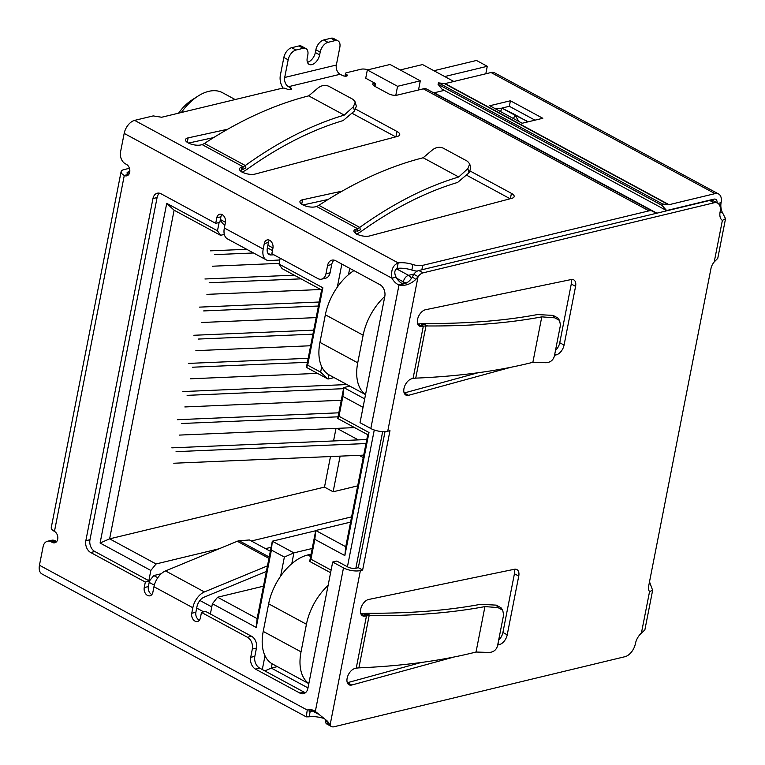 <?xml version="1.0" encoding="UTF-8"?>
<svg xmlns="http://www.w3.org/2000/svg" width="765" height="765" viewBox="0 0 765 765"><rect width="100%" height="100%" fill="white"/><g stroke="black" fill="none" stroke-linecap="round" stroke-linejoin="round"><path stroke-width="1.15" d="M344.833 383.408L344.594 384.661M336.925 428.362L358.259 439.894M340.119 456.141L333.129 491.78L324.494 487.104L330.49 456.552M333.55 440.946L336.007 428.4M359.129 455.328L363.241 457.547M324.494 487.104L109.625 538.847L174.104 210.212L166.732 203.356L100.091 543.026L150.839 570.47L156.06 563.958L109.625 538.847L100.091 543.026M418.503 89.993L420.301 80.832L390.064 64.48L367.343 69.95L365.718 78.231L375.51 83.528L374.946 86.388M312.206 548.476L293.903 552.885L272.311 541.199L257.126 618.608L217.604 597.236L212.393 603.748L256.227 627.453L271.412 550.054L284.37 557.063L280.621 576.169M265.006 655.758L262.299 669.538M212.393 603.748L210.375 613.999M149.194 582.394L154.329 585.168M196.701 608.079L203.71 611.866M148.831 580.721L150.839 570.47M174.104 210.212L220.53 235.314L217.48 230.791L166.732 203.356M217.48 230.791L219.106 222.519M272.962 247.975L267.893 245.23M225.455 222.29L220.377 219.545M280.181 258.207L279.034 264.078L282.084 268.601L321.596 289.964L322.868 287.774L279.034 264.078M321.711 366.712L320.64 372.182L307.683 365.182L322.868 287.774M341.85 264.078L337.327 287.124M331.111 570.126L310.934 559.215L314.836 539.354L344.852 555.581L368.998 432.512L338.981 416.284L342.883 396.413L363.05 407.324M271.412 550.054L272.311 541.199L315.677 530.757M334.066 377.585L328.013 379.038L306.411 367.363L307.683 365.182M395.801 95.329L397.57 86.302L420.301 80.832M367.343 69.95L397.57 86.302M264.843 670.915L271.298 668.084L307.999 687.926M277.36 666.621L271.298 668.084L272.139 663.8M284.37 557.063L293.903 552.885L291.781 563.719M257.126 618.608L256.227 627.453M149.395 581.027L153.784 575.548L157.8 577.718M199.904 600.477L211.771 606.903M220.291 219.995L222.806 223.724L224.948 224.891M267.377 247.831L272.455 250.576M321.596 289.964L306.411 367.363M328.854 374.754L328.013 379.038L320.64 372.182M348.486 274.683L349.729 268.343M342.883 396.413L343.772 387.568L364.704 398.881M338.981 416.284L337.709 418.474L343.772 387.568L349.825 386.105M337.709 418.474L367.726 434.702L345.751 546.736L344.852 555.581M368.998 432.512L367.726 434.702M345.751 546.736L315.735 530.499L350.58 522.113M314.836 539.354L315.735 530.499L309.672 561.405L310.934 559.215M330.595 572.727L309.672 561.405M453.836 81.482L422.538 64.566L400.181 69.95M263.485 586.181L217.604 597.236M357.695 485.861L333.129 491.78M156.06 563.958L219.125 548.763M251.369 540.998L351.613 516.863M153.784 575.548L161.214 573.75M265.493 548.639L271.116 547.291M224.327 234.406L220.53 235.314M178.58 113.172A37.361 21.994 -61.6 0 1 192.005 99.938L198.011 96.094A46.474 27.358 -61.6 0 1 222.5 92.699L235.161 99.546M181.343 112.503A46.474 27.358 -61.6 0 1 198.011 96.094M365.995 443.537L176.065 451.646M173.789 463.236L363.719 455.127M171.819 447.85L366.779 439.531M338.034 416.82L181.582 423.504M177.337 419.708L338.819 412.813M179.306 435.094L354.606 427.606M343.552 388.677L187.109 395.352M184.834 406.942L341.286 400.267M182.854 391.565L346.966 384.556M307.406 362.314L192.627 367.21M190.351 378.799L317.523 373.368M188.381 363.413L308.19 358.307M312.923 334.171L198.145 339.067M195.878 350.657L310.657 345.751M193.899 335.271L313.717 330.155M253.511 252.976L214.716 254.63M212.441 266.22L279.168 263.37M210.471 250.834L246.703 249.294M301.047 278.852L209.189 282.773M206.923 294.362L320.745 289.505M204.944 278.986L294.238 275.171M318.45 306.019L203.672 310.925M201.396 322.505L316.175 317.609M199.426 307.128L319.234 302.012M485.813 73.784L487.276 66.297L476.48 60.464L433.918 70.715M444.714 76.548L487.276 66.297M353.927 270.609A45.556 26.823 118.4 0 0 325.355 314.778L319.942 342.376A45.556 26.823 118.4 0 0 329.256 374.984L365.546 394.606M365.565 394.511A45.556 26.823 -61.6 0 1 357.733 362.811L363.146 335.213A45.556 26.823 -61.6 0 1 384.805 296.418L360.028 422.701L370.824 428.534A12.144 4.59 11.1 0 0 387.731 431.221L418.063 276.595L415.835 279.407C410.528 284.322 404.915 286.186 398.995 284.982A15.185 10.853 76.5 0 1 391.967 278.202C390.772 270.313 392.837 265.206 398.183 262.902A15.185 5.738 -168.9 0 1 412.928 264.537A9.113 3.443 11.1 0 0 422.72 265.35L648.969 210.863A12.144 7.153 -61.6 0 1 652.583 211.216A12.144 7.153 -61.6 0 1 652.813 211.341L656.054 213.378M310.628 556.518L307.76 554.969A45.556 26.823 118.4 0 0 268.649 603.824L263.227 631.412A45.556 26.823 118.4 0 0 272.55 664.03L308.83 683.642M308.859 683.547A45.556 26.823 -61.6 0 1 301.028 651.847L306.44 624.259A45.556 26.823 -61.6 0 1 328.099 585.455M307.76 554.969L311.087 554.166M470.332 171.131L511.431 193.354A9.113 3.443 -168.9 0 1 514.176 196.595A9.113 3.443 -168.9 0 1 511.881 198.307L369.514 235.964A9.113 3.443 -168.9 0 1 359.34 235.132A9.113 3.443 -168.9 0 1 353.927 230.753A9.113 3.443 -168.9 0 1 356.222 229.041L357.609 228.678L357.073 231.432L360.382 229.835L359.751 227.406L357.609 228.678L316.653 206.531L315.19 206.856A9.113 3.443 -168.9 0 1 305.13 205.862A9.113 3.443 -168.9 0 1 299.937 201.558A9.113 3.443 -168.9 0 1 302.577 199.77L342.118 191.126M355.878 109.242L396.978 131.465A9.113 3.443 -168.9 0 1 399.722 134.707A9.113 3.443 -168.9 0 1 397.427 136.419L255.061 174.076A9.113 3.443 -168.9 0 1 244.886 173.244A9.113 3.443 -168.9 0 1 239.474 168.864A9.113 3.443 -168.9 0 1 241.769 167.153L243.155 166.789L242.62 169.543L245.919 167.946L245.297 165.517L243.155 166.789L202.199 144.642L200.736 144.968A9.113 3.443 -168.9 0 1 190.667 143.973A9.113 3.443 -168.9 0 1 185.484 139.67A9.113 3.443 -168.9 0 1 188.123 137.882L227.664 129.237M427.138 89.323A12.144 7.153 118.4 0 0 426.908 89.189A12.144 7.153 118.4 0 0 423.303 88.836L397.111 95.147A6.072 2.295 -168.9 0 1 388.658 93.799L374.62 86.216A6.072 2.295 11.1 0 1 372.794 84.045A6.072 2.295 11.1 0 1 374.353 82.897M367.86 69.825A6.072 2.295 11.1 0 0 361.099 69.213L346.354 72.771A3.041 1.147 11.1 0 0 345.531 73.354A3.041 1.147 11.1 0 0 346.449 74.434A3.041 1.147 -168.9 0 1 347.367 75.515A3.041 1.147 -168.9 0 1 345.455 76.194A3.041 1.147 -168.9 0 1 342.318 75.429L340.157 74.262L288.51 86.694L290.671 87.87A3.041 1.147 -168.9 0 1 291.58 88.95A3.041 1.147 -168.9 0 1 289.677 89.629A3.041 1.147 -168.9 0 1 286.531 88.864A3.041 1.147 11.1 0 0 282.314 88.185L161.654 117.246L153.201 115.907L134.611 120.382A12.144 7.153 118.4 0 0 124.179 133.406L120.526 152.034A9.113 6.512 -103.5 0 0 125.384 163.815L126.464 164.398A6.072 4.341 76.5 0 1 129.83 170.605A6.072 4.341 76.5 0 1 126.799 175.826A6.072 4.341 76.5 0 1 124.293 175.443A10.633 4.016 -168.9 0 1 121.1 171.647A10.633 4.016 -168.9 0 1 123.968 169.61L129.428 168.3M323.796 718.431A15.185 5.738 11.1 0 0 309.127 716.815L306.287 716.862L307.243 710.044A15.185 10.853 76.5 0 1 307.999 709.815A15.185 10.853 76.5 0 1 315.323 711.44L327.583 721.261L330.059 725.182A9.113 5.365 118.4 0 0 331.379 726.492A9.113 5.365 118.4 0 0 334.085 726.75L624.976 656.695A12.144 7.153 118.4 0 0 635.399 643.671A12.144 7.153 -61.6 0 1 641.405 633.114L644.857 629.949L652.641 590.274L649.552 591.594A9.113 5.365 -61.6 0 1 648.701 585.913L710.953 268.591A9.113 5.365 -61.6 0 1 714.233 261.926L717.752 258.379L725.545 218.694L722.38 220.397A12.144 7.153 -61.6 0 1 720.123 211.838A12.144 7.153 118.4 0 0 717.637 203.136A12.144 7.153 118.4 0 0 714.022 202.792L423.141 272.837A9.113 5.365 118.4 0 0 418.063 276.595L413.75 274.262L412.383 276.92C409.992 281.051 406.904 283.404 403.126 283.987L398.995 284.982L370.824 428.534M374.42 82.936L373.875 85.747M433.707 92.861A6.072 3.576 118.4 0 0 434.214 92.785L656.877 213.177M444.245 90.366L434.214 92.785M510.15 198.766L466.468 175.137M328.07 199.483L302.978 204.963M318.957 205.345L359.76 227.406C393.114 203.528 426.105 186.717 458.713 176.992L423.15 157.762C389.175 166.388 354.874 181.955 320.248 204.456A425.216 250.356 118.4 0 0 318.957 205.345L316.653 206.531M395.696 136.878L352.005 113.249M213.617 137.595L188.525 143.074M204.504 143.457L245.297 165.517C278.661 141.64 311.651 124.829 344.26 115.104L308.697 95.874C274.712 104.499 240.42 120.067 205.795 142.567A425.216 250.356 118.4 0 0 204.504 143.457L202.199 144.642M412.928 264.537L411.847 270.064A9.113 3.443 11.1 0 0 417.269 271.116M411.847 270.064A15.185 5.738 11.1 0 0 397.102 268.419L398.183 262.902L134.611 120.382M283.853 57.471L288.166 59.813A9.113 5.365 -61.6 0 1 295.988 50.041L291.675 47.707A9.113 5.365 118.4 0 0 283.853 57.471L280.382 75.133A13.215 9.438 76.5 0 0 283.06 88.09M288.166 59.813L284.704 77.466A7.134 5.097 -103.5 0 0 288.51 86.694M284.704 77.466L336.351 65.035A7.134 5.097 -103.5 0 0 340.157 74.262M336.351 65.035L339.823 47.373A9.113 5.365 118.4 0 0 337.958 40.851A9.113 5.365 118.4 0 0 335.242 40.583L328.013 42.324A9.113 5.365 118.4 0 0 320.191 52.096L319.655 54.86A9.113 5.365 -61.6 0 1 309.117 64.365A9.113 5.365 -61.6 0 1 307.253 57.844L307.798 55.08A9.113 5.365 118.4 0 0 305.933 48.558A9.113 5.365 118.4 0 0 303.227 48.3L295.988 50.041M121.1 171.647L51.255 527.601A10.633 4.016 11.1 0 0 54.458 531.388A6.072 4.341 76.5 0 1 57.824 537.594A6.072 4.341 76.5 0 1 54.803 542.815A6.072 4.341 76.5 0 1 52.297 542.433L51.217 541.85A9.113 6.512 -103.5 0 0 47.459 541.266A9.113 6.512 -103.5 0 0 43.108 546.621L39.455 565.249A12.144 7.153 118.4 0 0 41.941 573.941L306.277 716.872M309.127 716.815L310.207 711.297A15.185 5.738 -168.9 0 1 312.675 711.096M124.179 133.406L391.967 278.202L396.098 277.207C394.09 273.067 394.424 270.131 397.102 268.419M315.323 711.44L343.495 567.888L332.689 562.046L307.922 688.28A9.113 6.512 76.5 0 1 303.581 693.645A9.113 6.512 76.5 0 1 299.823 693.061L255.548 669.126A9.113 6.512 76.5 0 1 250.7 657.336L252.326 649.064A9.113 6.512 -103.5 0 0 247.468 637.283L201.472 612.411L200.382 617.929A6.072 4.341 76.5 0 1 197.494 621.496A6.072 4.341 76.5 0 1 193.048 619.315A6.072 4.341 76.5 0 1 191.747 613.253L192.828 607.735A15.185 8.941 -61.6 0 1 204.408 591.938L165.536 570.919A15.185 8.941 118.4 0 0 153.956 586.717L152.876 592.234A6.072 4.341 76.5 0 1 149.978 595.811A6.072 4.341 76.5 0 1 145.541 593.63A6.072 4.341 76.5 0 1 144.241 587.568L145.321 582.05L90.681 552.502A9.113 6.512 76.5 0 1 85.833 540.721L152.962 198.565A9.113 6.512 76.5 0 1 157.303 193.21A9.113 6.512 76.5 0 1 161.061 193.794L215.701 223.332L216.782 217.815A6.072 4.341 76.5 0 1 219.679 214.248A6.072 4.341 76.5 0 1 224.116 216.428A6.072 4.341 76.5 0 1 225.417 222.491L224.336 228.008A15.185 8.941 118.4 0 0 227.444 238.881L266.316 259.899A15.185 8.941 -61.6 0 1 263.208 249.027L264.288 243.509A6.072 4.341 76.5 0 1 267.186 239.933A6.072 4.341 76.5 0 1 271.632 242.123A6.072 4.341 76.5 0 1 272.933 248.176L271.843 253.693L317.848 278.565A9.113 6.512 -103.5 0 0 321.606 279.149A9.113 6.512 -103.5 0 0 325.947 273.793L327.573 265.512A9.113 6.512 76.5 0 1 331.914 260.157A9.113 6.512 76.5 0 1 335.672 260.741L379.947 284.676A9.113 6.512 76.5 0 1 384.795 296.457M337.958 40.851L333.636 38.508A9.113 5.365 118.4 0 0 330.929 38.25L335.242 40.583M51.217 541.85L55.348 540.855A9.113 6.512 -103.5 0 0 51.59 540.272L47.459 541.266M309.07 710.675L310.207 711.297L309.175 711.527M308.773 709.671L307.243 710.044L39.455 565.249M513.535 113.861L527.955 121.865M458.713 176.992L467.874 168.625L468.945 172.871L457.585 182.462C425.694 191.996 393.459 208.396 360.851 231.671L356.528 234.195M344.26 115.104L353.42 106.737L354.491 110.982L343.131 120.574C311.24 130.107 278.995 146.507 246.397 169.782L242.075 172.307M467.874 168.625L469.71 163.911L467.511 161.281L443.193 148.133C439.684 146.67 436.203 147.176 432.761 149.634L423.15 157.762M353.42 106.737L355.256 102.022L353.057 99.393L328.74 86.244C325.23 84.781 321.749 85.288 318.307 87.746L308.697 95.874M396.098 277.207A15.185 10.853 -103.5 0 0 403.126 283.987M252.326 649.064L256.457 648.07L254.831 656.341A9.113 6.512 -103.5 0 0 259.689 668.122L303.954 692.067A9.113 6.512 -103.5 0 0 305.531 692.66M385.024 431.594L358.316 567.687L356.069 568.232A6.072 2.295 -168.9 0 1 347.626 566.884L336.82 561.051L332.689 562.046M343.495 567.888A12.144 4.59 11.1 0 0 360.392 570.566L362.639 570.021L358.316 567.687M55.348 540.855L56.428 541.438A6.072 4.341 -103.5 0 0 56.687 541.563M129.792 171.58L128.291 171.943A4.552 1.721 -168.9 0 0 127.057 172.823A4.552 1.721 -168.9 0 0 128.424 174.439A6.072 4.341 -103.5 0 0 128.683 174.573M362.639 570.021L389.978 430.676L387.731 431.221M334.095 260.148A9.113 6.512 -103.5 0 0 331.704 264.518L330.078 272.799L325.947 273.793M321.606 279.149L325.737 278.154A9.113 6.512 -103.5 0 0 330.078 272.799M269.433 240.191A6.072 4.341 -103.5 0 0 268.419 242.515L267.339 248.032A9.113 5.365 -61.6 0 0 269.204 254.554A9.113 5.365 -61.6 0 0 271.068 254.946L273.87 254.793M279.837 259.976L269.423 260.549A15.185 8.941 -61.6 0 1 266.316 259.899M221.927 214.506A6.072 4.341 -103.5 0 0 220.913 216.82L219.832 222.338L215.701 223.332M159.483 193.201A9.113 6.512 -103.5 0 0 157.093 197.571L152.962 198.565M85.833 540.721L89.964 539.727L157.093 197.571M89.964 539.727A9.113 6.512 -103.5 0 0 94.822 551.508L90.681 552.502M145.321 582.05L149.452 581.056L94.822 551.508M149.452 581.056L148.372 586.573A6.072 4.341 -103.5 0 0 151.862 594.558M266.373 571.445L203.911 597.264A9.113 5.365 -61.6 0 0 196.959 606.741L195.878 612.258A6.072 4.341 -103.5 0 0 199.378 620.243M256.457 648.07A9.113 6.512 -103.5 0 0 251.599 636.289L205.603 611.417L201.472 612.411M291.675 47.707L298.905 45.957L303.227 48.3M305.933 48.558L301.611 46.225A9.113 5.365 118.4 0 0 298.905 45.957M307.444 62.309A9.113 5.365 118.4 0 0 315.333 52.517L315.878 49.763L320.191 52.096M328.013 42.324L323.7 39.99A9.113 5.365 118.4 0 0 315.878 49.763M323.7 39.99L330.929 38.25M526.932 121.08L515.122 115.286L518.938 121.52M513.42 118.537L515.122 115.286L502.165 108.276L513.975 114.081M495.577 108.888L502.165 108.276L500.463 111.527M468.945 172.871L470.781 168.157L469.71 163.911M354.491 110.982L356.327 106.268L355.256 102.022M415.835 279.407L412.383 276.92M328.807 722.963L325.364 720.487L325.737 722.848L330.059 725.182L360.392 570.566M454.047 657.011L351.709 685.048A9.113 5.365 -61.6 0 1 349.003 684.78A9.113 5.365 -61.6 0 1 347.712 676.222A9.113 5.365 -61.6 0 1 354.96 668.486L356.232 668.141L366.502 615.796L369.122 615.729L368.166 614.295L364.341 614.63L366.502 615.796L365.249 616.064A9.113 5.365 -61.6 0 1 362.534 615.796A9.113 5.365 -61.6 0 1 361.243 607.238A9.113 5.365 -61.6 0 1 368.491 599.502L514.338 569.275A9.113 5.365 -61.6 0 1 516.882 569.571A9.113 5.365 -61.6 0 1 518.747 576.093L507.224 634.816A9.113 5.365 -61.6 0 1 499.564 644.541L497.69 645.058M510.896 367.286L408.558 395.314A9.113 5.365 -61.6 0 1 405.842 395.046A9.113 5.365 -61.6 0 1 404.551 386.488A9.113 5.365 -61.6 0 1 411.8 378.761L413.071 378.407L423.341 326.072L422.089 326.33A9.113 5.365 -61.6 0 1 419.373 326.072A9.113 5.365 -61.6 0 1 418.092 317.504A9.113 5.365 -61.6 0 1 425.34 309.777L571.178 279.55A9.113 5.365 -61.6 0 1 573.721 279.847A9.113 5.365 -61.6 0 1 575.586 286.368L564.073 345.082A9.113 5.365 -61.6 0 1 556.413 354.817L554.529 355.333M267.473 565.87L204.408 591.938M165.536 570.919L237.303 541.257L268.945 558.364M325.737 722.848A9.113 5.365 118.4 0 0 327.057 724.149L331.379 726.492M423.141 272.837L418.818 270.504A9.113 5.365 118.4 0 0 413.75 274.262M418.818 270.504L709.71 200.459L714.022 202.792M717.637 203.136L713.324 200.803A12.144 7.153 118.4 0 0 709.71 200.459M718.612 193.985L494.649 72.876A12.144 7.153 118.4 0 0 491.034 72.522L715.007 193.631A12.144 7.153 -61.6 0 1 718.612 193.985A12.144 7.153 -61.6 0 1 721.099 202.677A12.144 8.683 -103.5 0 0 722.294 212.297L725.536 218.694M649.6 581.343A9.113 6.512 -103.5 0 0 649.695 582.299L652.631 590.274M351.709 685.048L347.396 682.705L421.219 662.49M498.646 640.171A9.113 5.365 118.4 0 0 502.911 632.483L514.424 573.76A9.113 5.365 118.4 0 0 514.243 569.294M365.249 616.064L360.927 613.721L367.439 613.243C409.705 613.492 447.429 610.518 480.611 604.302L496.265 605.134L501.018 607.735L502.71 610.183L497.958 607.582L484.943 606.597C451.455 612.88 413.396 615.921 370.767 615.701A425.216 160.727 -168.9 0 1 369.122 615.729L358.89 667.864L356.232 668.141M415.73 378.139C459.44 376.284 498.484 371.006 532.87 362.304L541.783 316.863C508.295 323.155 470.245 326.186 427.616 325.966A425.216 160.727 -168.9 0 1 425.962 325.995L425.005 324.561L421.18 324.905L423.341 326.072L425.962 325.995L415.73 378.139L413.071 378.407M404.169 392.99A9.113 5.365 118.4 0 0 404.236 392.981L408.558 395.314M404.236 392.981L478.058 372.756M555.486 350.447A9.113 5.365 118.4 0 0 559.75 342.749L571.273 284.035A9.113 5.365 118.4 0 0 571.082 279.569M422.089 326.33L417.767 323.997L424.279 323.509C466.545 323.767 504.269 320.784 537.451 314.568L553.114 315.4L554.797 317.848L541.783 316.863M269.204 557.006L239.196 540.779A10.633 6.263 118.4 0 0 237.303 541.257M239.196 540.779L249.447 539.966L270.332 551.259M722.294 212.297L719.961 212.852M358.89 667.864C402.591 666.009 441.644 660.74 476.021 652.038L484.943 606.597M370.767 615.701L368.166 614.295M476.021 652.038L489.151 652.449C493.492 652.172 496.284 649.992 497.518 645.928L503.619 614.85L502.71 610.183M427.616 325.966L425.005 324.561M554.797 317.848L559.55 320.449L560.458 325.115L554.357 356.194C553.124 360.267 550.341 362.438 546 362.725L532.87 362.304M559.55 320.449L557.867 318.001L553.114 315.4M717.082 202.84A6.072 3.576 118.4 0 0 715.724 199.321A6.072 3.576 118.4 0 0 713.917 199.149L667.979 210.212A9.113 5.365 -61.6 0 1 666.43 210.318L662.002 205.374L438.039 84.265L442.017 89.151L665.99 210.26M491.034 72.522L445.087 83.586A3.041 1.788 118.4 0 1 444.57 83.624L438.565 82.869L438.039 84.265M535.003 120.162L509.337 106.287L501.811 108.095M715.007 193.631L669.059 204.695L445.087 83.586M542.815 118.279L510.418 100.77L489.763 105.742L522.151 123.261L542.815 118.279M509.337 106.287L510.418 100.77M662.002 205.374L662.538 203.968L668.543 204.733A3.041 1.788 118.4 0 0 669.059 204.695M662.538 203.968L438.565 82.869M413.922 274.042L408.548 275.333L396.289 268.706M355.849 568.28L382.672 431.603M406.569 283.012A6.072 2.295 -168.9 0 1 403.337 281.845A6.072 3.576 118.4 0 1 408.548 275.333A6.072 4.341 76.5 0 1 411.264 278.536M396.71 278.259L403.337 281.845L402.935 283.911M374.267 430.007L347.434 566.788M357.733 362.811L319.942 342.376M325.355 314.778L363.146 335.213M301.028 651.847L263.227 631.412M268.649 603.824L306.44 624.259M648.969 210.863L423.303 88.836M510.379 198.699L511.431 193.354M301.706 204.207L302.577 199.77M355.409 233.201L356.222 229.041M395.926 136.811L396.978 131.465M187.253 142.319L188.123 137.882M240.956 171.312L241.769 167.153M421.85 269.777L422.72 265.35M290.327 89.601L290.671 87.87M346.105 76.175L346.449 74.434M192.828 607.735L153.956 586.717M224.336 228.008L263.208 249.027M128.424 174.439L124.293 175.443L54.458 531.388M299.823 693.061L303.954 692.067M56.428 541.438L52.297 542.433M331.704 264.518L327.573 265.512M264.288 243.509L268.419 242.515M220.913 216.82L216.782 217.815M148.372 586.573L144.241 587.568M195.878 612.258L191.747 613.253M247.468 637.283L251.599 636.289M254.831 656.341L250.7 657.336M259.689 668.122L255.548 669.126M315.333 52.517L319.655 54.86M641.405 633.114L649.552 591.594M714.233 261.926L722.38 220.397M128.291 171.943L127.87 174.095M267.855 253.205L271.068 254.946M497.958 643.671L499.564 644.541M502.911 632.483L507.224 634.816M514.424 573.76L518.747 576.093M554.807 353.946L556.413 354.817M559.75 342.749L564.073 345.082M571.273 284.035L575.586 286.368M721.099 202.677L718.067 203.404M496.265 605.134L497.958 607.582M710.245 200.038L710.723 200.296M668.543 204.733L444.57 83.624M309.959 709.624L317.704 713.812M426.908 89.189L652.583 211.216M344.977 76.175L345.531 73.354M501.955 108.171L513.764 113.966"/></g></svg>
